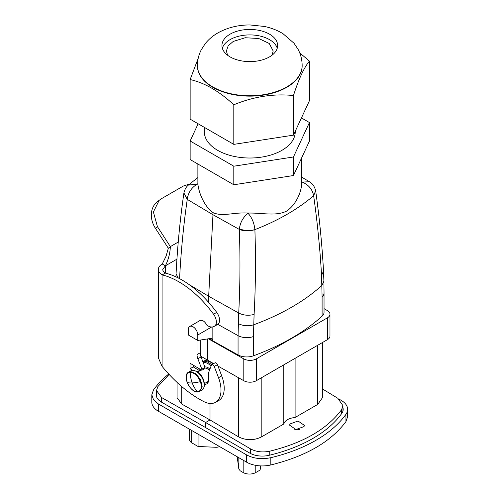<?xml version="1.0" encoding="UTF-8"?>
<svg xmlns="http://www.w3.org/2000/svg" width="499" height="499" viewBox="0 0 499 499"><rect width="100%" height="100%" fill="white"/><g stroke="black" fill="none" stroke-linecap="round" stroke-linejoin="round"><path stroke-width="0.75" d="M156.493 396.48L156.493 390.505L157.871 386.594L169.111 374.412M156.493 390.505L161.607 397.547L205.607 422.503L210.017 419.952L181.73 404.053L181.73 386.55M177.083 382.402L177.083 397.691L181.73 404.053M295.102 358.326L295.102 417.476C288.815 418.162 285.029 420.345 283.756 424.031L283.756 364.875M295.102 417.476L317.67 404.452L322.366 397.834L322.366 342.582M156.493 393.212A17.827 10.292 180 0 0 156.268 394.846A17.827 10.292 180 0 0 161.489 402.125L205.607 427.593L205.607 422.503L250.379 448.801L250.379 453.429M205.607 427.593L249.725 453.067A17.827 10.292 180 0 0 269.117 455.306A133.695 77.189 180 0 0 269.747 455.157A133.701 77.189 0 0 0 341.578 413.683L341.578 409.716C327.063 429.177 303.124 443 269.747 451.19C262.549 452.662 256.093 451.869 250.379 448.801M341.578 409.716L342.956 405.693L337.842 398.302L322.366 388.896M210.017 403.466L210.017 419.952L238.553 436.856C246.113 440.555 253.66 440.623 261.195 437.055L283.756 424.031M289.938 423.988L289.638 425.198L295.944 429.539L304.047 426.558L304.346 425.348L298.04 421.006L289.938 423.988M212.979 363.971L210.017 361.731L205.507 360.44L202.75 361.407M299.331 429.389A7.354 4.248 0 0 0 294.778 429.371M339.046 399.113L341.11 400.304A22.28 12.868 180 0 1 347.641 409.398L347.641 416.677L345.957 421.574C330.912 441.815 305.862 456.273 270.814 464.962A22.28 12.868 0 0 1 246.575 462.161L158.339 411.22A22.28 12.868 0 0 1 151.808 402.125L151.808 394.846L153.486 389.95A138.154 79.765 180 0 1 168.743 374.019M151.808 394.846L153.505 399.768L158.339 403.941L246.575 454.888C253.679 458.631 261.757 459.567 270.814 457.683A138.154 79.765 180 0 0 345.957 414.301L345.957 421.574M347.641 409.398A22.28 12.868 180 0 1 345.957 414.301M342.956 407.764A17.827 10.292 180 0 1 343.181 409.398A17.827 10.292 180 0 1 341.84 413.322A133.695 77.189 180 0 1 341.578 413.683M298.945 429.458A7.129 4.117 0 0 0 295.165 429.439M193.256 365.149L193.256 366.902L199.444 370.607A8.913 5.052 60.9 0 0 199.457 371.025M205.02 367.389L201.814 369.173L197.841 358.719L201.047 356.935L205.02 367.389L205.02 368.48L201.814 370.264L190.05 363.235L190.05 368.692L193.256 366.902M201.047 356.935A8.913 5.052 60.9 0 1 200.218 352.799L200.218 340.075M208.077 382.452A8.913 5.052 60.9 0 1 206.879 382.178M204.434 384.18A8.913 5.052 60.9 0 0 206.773 383.881A8.913 5.052 60.9 0 0 208.626 379.795L208.626 372.516L211.451 365.075A2.227 1.266 60.9 0 1 211.819 364.619L215.025 362.829A2.227 1.266 60.9 0 1 217.452 364.669L221.724 375.915A26.74 15.163 60.9 0 1 218.656 400.572L215.449 402.362A26.74 15.163 60.9 0 1 203.76 401.576A111.414 63.192 60.9 0 1 162.081 366.36L158.326 357.777L158.326 269.466A13.367 7.722 0 0 0 162.081 274.824L162.187 274.887A89.134 50.555 60.9 0 1 213.535 314.195A8.913 5.052 60.9 0 1 215.362 325.36A13.367 7.585 60.9 0 1 214.083 326.44A13.367 7.585 60.9 0 1 206.966 325.292C204.602 321.094 202.176 319.578 199.7 320.745M162.187 274.887L165.394 273.103L162.081 274.824L162.081 366.36M176.933 259.162L165.394 265.824L162.244 264.002L166.086 256.149L168.319 248.234L170.346 246.618C170.115 253.074 168.469 259.48 165.394 265.824L165.394 273.103A89.134 50.555 60.9 0 1 216.741 312.405A8.913 5.052 60.9 0 1 218.568 323.577A13.367 7.585 60.9 0 1 217.29 324.649L214.083 326.44M211.819 364.619A2.227 1.266 60.9 0 1 214.246 366.459L218.518 377.706A26.74 15.163 60.9 0 1 215.449 402.362M190.05 368.692L192.776 370.32M201.814 369.173L201.814 370.264M197.841 358.719A8.913 5.052 60.9 0 1 197.011 354.583L197.011 340.006M197.791 321.818A7.797 4.422 60.9 0 1 198.633 321.069A7.797 4.422 60.9 0 1 199.637 320.751M197.336 371.78L199.444 370.607M165.394 265.824L162.786 269.416A8.913 5.146 0 0 0 162.78 269.466A8.913 5.146 0 0 0 165.288 273.04M162.244 264.002A13.367 7.722 0 0 0 158.326 269.466M168.319 248.234L155.407 228.268L157.428 226.646L170.346 246.618L178.243 242.052M189.62 184.019L183.407 186.021L161.115 198.889L157.254 201.758A22.28 18.126 51.4 0 0 155.407 228.268M159.281 200.143L153.386 212L157.428 226.646M329.976 314.227L329.976 336.058A8.913 5.146 0 0 1 327.369 339.694L327.369 317.863A8.913 5.146 0 0 0 329.976 314.227A8.913 5.146 0 0 0 327.419 310.615L324.038 308.632M327.369 317.863L256.349 358.862A8.913 5.146 0 0 1 243.799 358.893L208.37 338.79M322.098 316.166A12.481 7.204 0 0 0 324.038 312.305L324.038 293.019A12.481 7.204 180 0 1 322.098 296.88L322.098 316.166A222.828 128.648 0 0 1 253.417 355.818A12.481 7.204 0 0 1 238.06 354.92L208.938 338.702M200.785 356.18L207.665 360.222L207.665 338.902M243.799 358.893L243.799 380.725L217.988 366.079M213.634 363.609L207.665 360.222M243.799 380.725A8.913 5.146 0 0 0 256.349 380.693L256.349 358.862M327.369 339.694L256.349 380.693M313.646 195.745L315.636 190.655L313.646 195.745C317.458 222.972 320.096 249.544 321.562 275.473L322.098 296.88M238.06 354.92L238.06 335.634A12.481 7.204 0 0 0 253.417 336.532L254.103 314.42C255.613 286.775 255.875 258.526 254.895 229.665L254.895 229.621C249.4 231 244.223 230.731 239.358 228.835L239.32 229.421C244.192 231.255 249.381 231.336 254.895 229.665M212.842 326.901L212.842 340.861M199.98 320.558L189.726 326.477A6.687 3.861 -120 0 1 194.872 328.267A6.687 3.861 -120 0 1 197.791 334.997L197.791 340.455L210.69 338.428A4.454 2.576 120 0 1 211.838 338.609A4.454 2.576 120 0 1 212.761 340.649L212.761 340.911M189.726 326.477A6.687 3.861 -120 0 0 188.341 329.54L188.341 334.997L197.791 340.455M197.872 164.015L197.878 183.626A51.921 29.977 0 0 0 197.922 184.399C198.752 192.04 203.785 206.068 213.079 212.655L208.364 302.063M217.782 324.331L238.06 335.634L238.722 313.029C240.138 285.765 240.337 257.896 239.32 229.421L212.836 214.657L187.262 199.363L183.906 192.988M179.565 278.872C180.962 251.602 183.526 225.099 187.262 199.363L187.306 198.783L183.875 193.2C180.083 219.329 177.482 246.219 176.06 273.864L175.922 276.845M197.878 183.626A203.274 117.359 0 0 0 197.361 184.069L188.348 185.098L197.872 177.55M321.562 275.473L323.514 271.038C322.092 245.034 319.497 218.419 315.717 191.186L315.674 190.936M213.079 212.655C222.454 216.915 233.888 212.218 247.492 213.023L248.072 213.347C251.895 217.508 254.172 222.934 254.895 229.621A216.56 125.031 180 0 0 313.64 195.708C312.399 189.321 308.588 184.78 302.219 182.085L309.436 181.742C310.141 182.185 313.958 184.037 315.63 190.655M247.492 213.023A51.921 29.977 0 0 0 248.833 213.048C262.848 212.905 276.097 216.31 286.501 211.152C296.793 204.365 301.883 190.369 301.702 182.522A203.274 117.359 0 0 0 302.219 182.085L301.708 181.779M197.922 184.399L197.361 184.069C191.741 187.381 188.391 192.283 187.306 198.783M248.833 213.048A203.274 117.359 0 0 1 248.072 213.347C243.206 217.071 240.3 222.236 239.364 228.835M260.116 465.866L260.116 470.039L255.775 472.541A8.913 5.146 180 0 1 243.175 472.541L240.287 470.875L238.84 469.066L237.462 458.799A1.335 1.085 172.4 0 0 237.487 458.918M238.834 457.695L238.834 468.948L237.455 458.681A1.335 1.085 172.4 0 0 237.462 458.799L237.262 456.791A5.346 0.337 87.4 0 0 237.455 458.681M191.697 430.481L191.697 442.806A8.913 5.146 180 0 1 189.514 439.432L189.514 429.221M219.51 446.536A6.687 5.439 7.6 0 1 215.842 447.279L198.066 446.48L191.697 442.806M198.066 434.161L198.066 446.48M260.116 470.039L260.671 465.898M293.456 135.148L309.436 100.711L309.436 61.103C304.116 67.452 298.789 78.929 293.456 95.54L293.456 135.148L233.806 144.373L190.144 119.161L190.144 79.559L198.215 58.258M309.436 61.103L299.693 52.832M302.151 65.725A52.364 30.233 180 0 1 302.157 65.905A52.364 30.233 180 0 1 286.819 87.281A52.364 30.233 180 0 1 229.752 93.837A52.364 30.233 180 0 1 197.423 65.905A52.364 30.233 180 0 1 197.423 65.725M293.456 95.54C273.589 93.494 253.71 96.569 233.806 104.771L233.806 144.373M233.806 104.771C219.248 91.242 204.696 82.84 190.144 79.559M204.334 127.357L204.334 131.767A45.459 26.247 0 0 0 232.397 156.019A45.459 26.247 0 0 0 281.935 150.324A45.459 26.247 0 0 0 295.246 131.767L295.246 131.287M301.446 117.926L309.436 122.542L293.456 156.979L233.806 166.204L190.144 140.999L198.134 123.777M230.095 34.157A27.857 16.08 180 0 1 260.447 30.67A27.857 16.08 180 0 1 277.644 45.528A27.857 16.08 180 0 1 269.485 56.898A27.857 16.08 180 0 1 239.133 60.385A27.857 16.08 180 0 1 221.936 45.528A27.857 16.08 180 0 1 230.095 34.157M309.436 122.542L309.436 141.098L293.456 175.536L233.806 184.767L190.144 159.555L190.144 140.999M233.806 166.204L233.806 184.767M293.456 156.979L293.456 175.536M277.238 48.26A27.857 16.08 0 0 0 258.22 35.66A27.857 16.08 0 0 0 230.095 39.614A27.857 16.08 0 0 0 222.342 48.26M227.575 55.233L226.39 50.985L228.174 45.821L233.245 41.436L245.227 37.737L258.744 38.504L269.242 43.482L273.184 50.985L271.999 55.233M317.67 404.452L317.67 345.296M161.607 402.194L161.607 397.547M238.553 436.856L238.553 377.749M261.195 437.055L261.195 377.899M269.747 455.157L269.747 451.19M211.582 364.831A13.367 7.722 -120 0 0 204.066 361.27A13.367 7.722 -120 0 0 202.787 361.501M158.339 411.22L158.339 403.941M246.575 462.161L246.575 454.888M270.814 464.962L270.814 457.683M211.071 366.079A12.481 7.204 -120 0 0 203.742 362.449A12.481 7.204 -120 0 0 203.168 362.511M199.145 368.674A12.481 7.204 -120 0 0 199.269 370.501M209.892 369.173A7.579 4.372 -120 0 0 205.401 366.921A7.579 4.372 -120 0 0 204.871 366.996M209.399 370.47A6.687 3.861 -120 0 0 205.07 368.1A6.687 3.861 -120 0 0 205.02 368.1M192.533 370.401A11.14 6.431 -120 0 0 190.737 370.913L192.789 370.32C204.06 371.811 207.122 387.586 201.883 390.212A11.14 6.431 -120 0 0 202.619 378.753A11.14 6.431 -120 0 0 192.533 370.401M190.562 371.537L188.772 372.048C181.836 374.936 190.082 393.075 197.866 391.94L199.912 391.347L202.201 386.881L200.648 379.889L196.013 373.776L190.562 371.537M198.122 391.865L201.883 390.212M187.181 382.384A10.604 6.119 -120 0 0 197.361 391.709A10.604 6.119 -120 0 0 200.342 381.679A10.604 6.119 -120 0 0 190.169 372.36A10.604 6.119 -120 0 0 187.181 382.384A26.74 6.144 -20.4 0 0 192.215 382.926A26.74 20.952 -93.1 0 0 197.361 391.709M190.169 372.36A26.74 20.952 86.9 0 0 192.215 382.926A26.74 6.144 159.6 0 0 200.342 381.679M214.246 366.459L217.452 364.669M218.518 377.706L221.724 375.915M213.535 314.195L216.741 312.405M215.362 325.36L218.568 323.577M197.011 354.583L200.218 352.799M324.038 292.913A12.481 7.204 180 0 1 324.038 293.019L323.907 281.211L321.961 285.366A222.828 128.648 180 0 1 253.629 324.812C248.153 326.377 243.032 325.966 238.266 323.577M253.417 336.532L253.417 355.818M197.791 334.997L211.632 327.007M209.293 338.646L212.761 340.649M254.103 314.42C248.627 315.861 243.5 315.399 238.722 313.029L208.626 296.25L189.171 284.617M323.514 271.038L323.907 281.211M178.286 277.98L176.06 273.864M255.775 472.541L255.775 465.361M243.175 460.203L243.175 472.541M286.819 86.92A52.364 30.233 0 0 0 302.157 65.544C302.12 59.799 300.76 54.403 298.084 49.357L294.017 43.238L283.045 33.726C277.407 30.289 271.182 27.863 264.376 26.447L249.955 24.95C238.166 24.925 227.457 27.588 217.838 32.946C212.942 35.735 208.75 39.29 205.27 43.606L201.29 49.75C198.745 54.697 197.461 59.961 197.423 65.544A52.364 30.233 0 0 0 229.752 93.475A52.364 30.233 0 0 0 286.819 86.92M342.956 411.039L342.956 405.693M198.883 368.518L199.026 370.358M201.303 369.959L197.704 372.036M208.482 381.255L204.39 383.619M190.737 370.913L188.772 372.048M301.708 177.12L309.436 181.742M188.348 185.098C188.266 185.279 185.453 186.819 183.938 192.789M301.708 183.083L301.708 157.753M302.157 65.905L302.157 65.544M197.423 65.905L197.423 65.544"/></g></svg>
